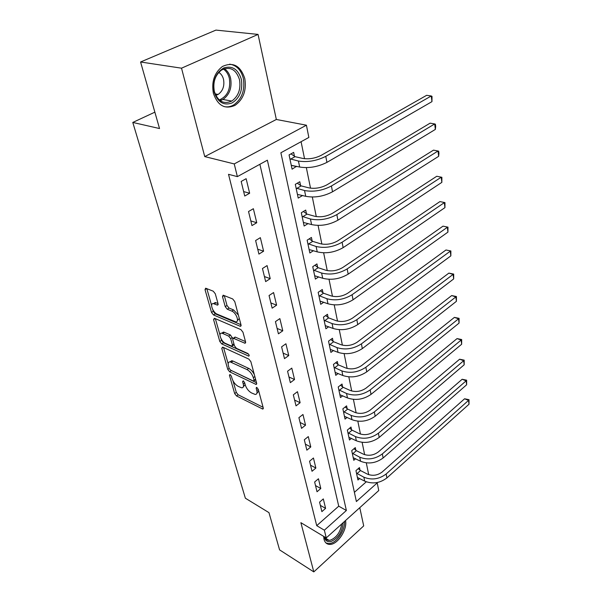 <?xml version="1.0" encoding="UTF-8"?>
<svg xmlns="http://www.w3.org/2000/svg" width="602" height="602" viewBox="0 0 602 602"><rect width="100%" height="100%" fill="white"/><g stroke="black" fill="none" stroke-linecap="round" stroke-linejoin="round"><path stroke-width="0.9" d="M230.054 374.474L229.43 375.219L234.66 393.557L236.533 395.958L262.75 409.074L263.255 407.93L258.235 389.193L256.542 387.342L256.159 388.185L256.821 390.638C257.393 393.144 256.836 394.415 255.15 394.438L251.463 392.91C248.558 391.195 246.504 388.561 245.285 385.017L244.615 382.586L243.261 380.863L242.598 381.608L243.268 384.031C243.863 386.537 243.336 387.801 241.68 387.823L238.144 386.349C235.322 384.67 233.298 382.082 232.071 378.575L231.386 376.175L230.054 374.474M213.394 93.378C217.789 105.741 225.013 109.722 235.073 105.335C243.411 99.315 246.654 90.383 244.796 78.553C240.544 65.641 233.079 61.615 222.424 66.483C214.35 72.812 211.34 81.782 213.394 93.378M323.658 536.367L324.011 539.347C324.937 542.711 326.909 544.396 329.926 544.404C337.699 544.622 347.542 529.444 345.533 520.527M215.283 293.768L213.258 291.202L205.651 288.2L205.026 289.66L211.528 312.446L213.499 314.951L240.371 326.337L241.026 324.945L234.765 301.572L232.688 298.946L223.154 295.176L222.484 296.651L225.231 306.636L227.263 309.217L231.8 311.091C236.368 312.731 239.792 322.649 235.532 321.807L217.164 314.161C212.784 312.551 209.353 302.798 213.492 303.634L217.427 305.124L218.052 303.694L215.283 293.768M237.369 176.627L234.238 163.925L306.418 125.201L308.849 137.452L280.878 152.78L356.384 501.541L377.228 482.902L378.748 490.555L326.254 537.925L324.35 530.196L346.383 510.488L267.371 160.185L237.369 176.627L228.519 174.317L316.72 525.659L324.35 530.196M326.254 537.925L300.872 522.664L313.8 571.9L279.576 549.874L268.966 512.633L245.368 498.208L132.786 122.439L159.53 128.542L140.575 61.991L181.518 68.184L204.74 156.595L234.238 163.925M222.642 347.121L221.747 348.295L227.767 369.387L229.663 371.818L256.091 384.452L256.64 383.233L250.861 361.659L248.859 359.108L222.642 347.121M219.798 341.462L213.552 319.549L214.44 318.27L240.935 329.633L242.975 332.221L245.571 341.906L244.946 343.253L233.328 338.234L232.733 339.566L234.464 345.819L236.443 348.34L247.731 353.434C249.16 354.653 249.491 355.556 248.716 356.136L221.739 343.93L219.798 341.462L221.506 340.318L221.047 338.7M140.575 61.991L215.937 30.1L258.062 34.412L181.518 68.184M313.8 571.9L363.698 525.9L359.778 507.674M316.72 525.659L338.73 506.184L259.876 164.293M325.592 508.374L323.312 498.915L319.564 502.158L321.874 511.625L325.592 508.374L320.347 505.379M320.806 488.515L318.45 478.771L314.635 481.999L317.021 491.751L320.806 488.515L315.508 485.581M315.869 468.055L313.446 458.009L309.556 461.215L312.017 471.276L315.869 468.055L310.527 465.188M310.782 446.955L308.292 436.593L304.319 439.776L306.854 450.153L310.782 446.955L305.387 444.156M305.538 425.185L302.964 414.492L298.908 417.66L301.527 428.361L305.538 425.185L300.082 422.469M300.127 402.723L297.463 391.684L293.325 394.814L296.026 405.868L300.127 402.723L294.619 400.089M294.536 379.523L291.789 368.123L287.56 371.223L290.352 382.646L294.536 379.523L288.968 376.987M288.757 355.564L285.92 343.772L281.601 346.842L284.483 358.642L288.757 355.564L283.136 353.118M282.789 330.791L279.855 318.601L275.438 321.626L278.425 333.832L282.789 330.791L277.108 328.451M276.611 305.161L273.571 292.549L269.056 295.529L272.149 308.171L276.611 305.161L270.87 302.941M270.223 278.651L267.077 265.587L262.457 268.522L265.655 281.608L270.223 278.651L264.421 276.551M263.608 251.192L260.35 237.662L255.617 240.537L258.928 254.097L263.608 251.192L257.739 249.228M256.753 222.74L253.367 208.713L248.528 211.528L251.96 225.584L256.753 222.74L250.823 220.926M249.642 193.242L246.135 178.696L241.176 181.443L244.736 196.026L249.642 193.242L243.652 191.586M368.695 474.669L366.302 462.885M364.639 454.683L362.133 442.357M360.455 434.095L357.836 421.204M356.143 412.874L353.412 399.389M351.703 390.999L348.836 376.89M347.121 368.439L344.126 353.667M342.395 345.157L339.257 329.693M337.511 321.122L334.223 304.921M332.47 296.289L329.023 279.313M327.255 270.622L323.643 252.832M321.867 244.081L318.082 225.426M316.291 216.615L312.318 197.05M310.519 188.178L306.343 167.642M304.537 158.725L301.083 141.711M354.39 492.331L366.264 481.826M360.011 470.139L359.477 467.581L355.955 470.621L357.949 480.012L359.68 478.5M355.857 450.251L355.3 447.61L351.726 450.635L353.773 460.304L355.609 458.732M351.576 429.768L351.011 427.044L347.362 430.054L349.476 440.009L351.433 438.376M347.173 408.66L346.586 405.861L342.869 408.841L345.044 419.105L347.136 417.404M342.628 386.913L342.026 384.023L338.234 386.981L340.476 397.561L342.711 395.792M337.948 364.481L337.323 361.501L333.455 364.428L335.773 375.339L338.173 373.496M333.117 341.342L332.47 338.264L328.526 341.161L330.912 352.418L333.5 350.499M328.128 317.457L327.465 314.282L323.44 317.141L325.9 328.767L328.692 326.751M322.973 292.79L322.288 289.509L318.18 292.324L320.731 304.334L323.756 302.227M317.653 267.303L316.945 263.909L312.747 266.686L315.38 279.095L318.676 276.882M312.152 240.95L311.422 237.451L307.133 240.168L309.849 253.006L313.454 250.68M306.463 213.695L305.703 210.068L301.324 212.739L304.138 226.021L308.096 223.56M300.571 185.491L299.788 181.736L295.304 184.34L298.216 198.096L302.61 195.484M294.468 156.272L293.656 152.381L289.073 154.925L292.09 169.177L296.568 166.302M154.864 112.16L132.786 122.439M204.74 156.595L276.341 119.474L258.062 34.412M276.341 119.474L306.418 125.201M376.709 482.631L377.228 482.902M338.73 506.184L346.383 510.488M296.628 166.603L291.278 165.347M243.411 386.642L245.18 384.64M256.934 393.226L258.725 390.999M233.019 380.878L236.285 392.384L238.151 394.784L263.089 407.298M230.619 370.147L256.505 382.714M223.56 347.542L228.173 363.796M229.174 368.386L230.513 370.095L253.329 381.013L254.029 380.253L253.322 377.635C252.08 373.97 249.98 371.291 247.016 369.59L230.099 361.862C228.354 361.87 227.804 363.179 228.444 365.813L229.174 368.386L227.767 369.387M254.059 380.81L255.7 379.704M254.33 374.602C252.848 371.66 250.974 369.59 248.701 368.394L247.016 369.59M229.979 361.855L231.778 360.703L233.042 361.072L248.701 368.394M220.001 335.005L215.358 318.669M245.488 341.59L235.42 337.165L234.374 337.873M248.566 354.142L223.44 342.786L221.739 343.93M222.665 333.463L221.754 333.199C217.849 332.5 221.22 341.695 225.464 343.381L231.853 346.203L232.417 344.901L230.686 338.655L228.707 336.134L222.665 333.463L224.395 332.319L223.477 332.056L221.822 333.154M232.47 345.781L234.155 344.705M224.395 332.319L230.438 334.975L232.711 338.58M221.506 340.318L223.44 342.786M215.26 302.505L213.492 303.634L215.26 302.505L218.014 303.536M237.384 320.64L239.287 318.458M238.377 315.064L233.584 309.925L231.8 311.091M224.305 295.605L227.007 305.485L229.038 308.058L233.584 309.925M212.815 309.699L213.274 311.317L215.245 313.823L240.966 324.711M206.84 288.644L211.595 305.41M358.25 468.634L360.5 470.561L367.386 474.113C372.555 476.182 377.492 475.475 382.187 471.983L464.578 398.78L469.026 399.69L469.011 404.235L386.898 477.935C379.854 483.21 372.457 484.271 364.692 481.126L357.407 477.469M469.011 404.235L468.537 400.383L386.153 473.992C379.087 479.26 371.66 480.328 363.879 477.198L356.504 473.187M469.026 399.69L468.537 400.383L464.578 398.78M360.5 470.561L356.994 473.608M354.021 448.701L356.354 450.672L363.315 454.141C368.544 456.15 373.549 455.421 378.327 451.952L462.14 379.268L466.64 380.186L466.625 384.783L383.105 457.979C375.941 463.231 368.432 464.315 360.583 461.252L353.216 457.693M466.625 384.783L466.144 380.825L382.338 453.916C375.144 459.16 367.611 460.259 359.74 457.204L352.283 453.276M466.64 380.186L466.144 380.825L462.14 379.268M356.354 450.672L352.78 453.697M349.657 428.165L352.08 430.182L359.116 433.568C364.406 435.524 369.485 434.772 374.346 431.318L459.635 359.213L464.195 360.147L464.18 364.789L379.2 437.421C371.901 442.643 364.285 443.764 356.339 440.777L348.904 437.315M464.18 364.789L463.683 360.718L378.402 433.229C371.08 438.452 363.442 439.573 355.481 436.608L347.941 432.778M464.195 360.147L463.683 360.718L459.635 359.213M352.08 430.182L348.445 433.199M345.157 407.005L347.678 409.082L354.796 412.37C360.147 414.259 365.301 413.491 370.253 410.06L457.053 338.595L461.681 339.536L461.659 344.231L375.174 416.23C367.739 421.423 360.011 422.574 351.974 419.684L344.457 416.328M461.659 344.231L461.147 340.047L374.354 411.918C366.896 417.096 359.138 418.255 351.086 415.388L343.464 411.648M461.681 339.536L461.147 340.047L457.053 338.595M347.678 409.082L343.975 412.069M340.521 385.197L343.148 387.327L350.334 390.51C355.752 392.338 360.982 391.541 366.024 388.139L454.397 317.389L459.093 318.345L459.07 323.086L371.02 394.385C363.45 399.54 355.601 400.721 347.474 397.937L339.874 394.694M459.07 323.086L458.543 318.789L370.177 389.938C362.577 395.085 354.706 396.274 346.556 393.505L338.851 389.87M459.093 318.345L458.543 318.789L454.397 317.389M343.148 387.327L339.362 390.292M343.125 522.702C342.327 531.837 338.301 538.09 331.055 541.476C327.375 542.289 325.088 540.694 324.192 536.691M324.478 536.864C325.313 539.196 326.848 540.355 329.076 540.34L330.536 540.114C336.714 537.405 340.439 532.033 341.695 523.988M325.998 542.981L328.812 543.614L330.664 543.328C337.654 541.68 345.202 529.67 344.494 521.467M214.184 92.121C212.453 80.999 215.621 72.955 223.696 67.973C232.229 65.392 238.114 69.17 241.349 79.314C242.922 90.112 239.814 97.991 232.048 102.965C223.673 105.869 217.721 102.25 214.184 92.121M239.498 79.645C236.067 69.365 230.114 66.152 221.626 69.998C215.14 75.032 212.717 82.196 214.357 91.489C217.871 101.414 223.681 104.605 231.778 101.061C238.437 96.222 241.011 89.088 239.498 79.645M218.797 72.398C221.145 73.858 222.717 76.183 223.53 79.374C224.644 85.996 222.853 91.015 218.157 94.424L215.779 95.372M224.012 106.577C227.323 107.299 230.536 106.765 233.666 104.959C241.951 98.984 245.165 90.127 243.313 78.388C241.093 70.013 236.556 65.279 229.686 64.166M335.735 362.705L338.467 364.895L345.736 367.972C351.222 369.718 356.527 368.906 361.667 365.527L451.673 295.574L456.436 296.53L456.406 301.331L366.738 371.855C359.025 376.965 351.056 378.184 342.831 375.505L335.148 372.39M456.406 301.331L455.864 296.906L365.865 367.265C358.122 372.367 350.131 373.594 341.883 370.93L334.087 367.408M456.436 296.53L455.864 296.906L451.673 295.574M338.467 364.895L334.614 367.83M330.784 339.505L333.643 341.755L340.995 344.705C346.541 346.376 351.937 345.54 357.174 342.192L448.866 273.112L453.697 274.083L453.667 278.937L362.321 348.603C354.458 353.667 346.361 354.917 338.038 352.358L330.272 349.378M453.667 278.937L453.11 274.384L361.418 343.862C353.524 348.919 345.405 350.176 337.06 347.64L329.181 344.239M453.697 274.083L453.11 274.384L448.866 273.112M333.643 341.755L329.708 344.66M325.674 315.553L328.662 317.871L336.097 320.693C341.71 322.273 347.188 321.415 352.531 318.104L445.969 249.988L450.875 250.966L450.845 255.88L357.754 324.591C349.739 329.61 341.515 330.897 333.087 328.459L325.238 325.622M450.845 255.88L450.266 251.184L356.828 319.692C348.776 324.696 340.529 325.998 332.078 323.583L324.117 320.317M450.875 250.966L445.969 249.988M328.662 317.871L324.651 320.731M320.392 290.811L323.515 293.204L331.04 295.883C336.721 297.373 342.29 296.485 347.738 293.219L442.989 226.156L447.971 227.15L447.933 232.116L353.043 299.788C344.863 304.747 336.51 306.072 327.977 303.769L320.038 301.09M447.933 232.116L447.346 227.278L352.08 294.732C343.87 299.676 335.487 301.008 326.939 298.735L318.879 295.612M447.971 227.15L442.989 226.156M323.515 293.204L319.421 296.026M314.921 265.249L318.202 267.709L325.81 270.238C331.559 271.637 337.218 270.719 342.779 267.499L439.919 201.595L444.968 202.603L444.938 207.63L348.167 274.151C339.829 279.042 331.333 280.412 322.695 278.259L314.673 275.746M444.938 207.63L444.329 202.641L347.173 268.921C338.798 273.797 330.28 275.174 321.618 273.052L313.469 270.08M444.968 202.603L439.919 201.595M318.202 267.709L314.018 270.494M309.255 238.821L312.709 241.364L320.399 243.727C326.224 245.014 331.973 244.073 337.654 240.898L436.751 176.266L441.883 177.289L441.845 182.368L343.132 247.64C334.614 252.456 325.983 253.871 317.231 251.869L309.119 249.537M441.845 182.368L441.213 177.221L342.102 242.23C333.553 247.031 324.892 248.453 316.118 246.489L307.878 243.682M441.883 177.289L436.751 176.266M312.709 241.364L308.435 244.096M303.385 211.483L307.028 214.101L314.801 216.291C320.7 217.465 326.555 216.494 332.349 213.371L433.485 150.139L438.008 151.004L336.849 214.605C328.12 219.324 319.308 220.791 310.429 219L302.091 216.374M303.378 222.431L311.58 224.576L310.429 219M438.655 156.317L438.008 151.004L438.692 151.17L438.956 153.292L438.655 156.317L337.918 220.204C329.219 224.945 320.437 226.397 311.58 224.576M307.028 214.101L302.655 216.78M297.298 183.181L301.143 185.89L309.014 187.892C314.989 188.945 320.934 187.937 326.856 184.874L430.106 123.169L434.689 123.937L331.416 185.995C322.491 190.631 313.529 192.143 304.537 190.533L296.101 188.102M297.433 194.378L305.733 196.312L304.537 190.533M435.359 129.415L434.689 123.937L435.404 124.215L435.675 126.405L435.359 129.415L332.515 191.797C323.628 196.448 314.703 197.953 305.733 196.312M301.143 185.89L296.673 188.509M290.984 153.864L295.048 156.67L303.009 158.469C309.059 159.387 315.117 158.349 321.167 155.354L426.63 95.319L431.265 95.974L325.78 156.354C316.66 160.885 307.539 162.45 298.426 161.043L289.901 158.823M291.278 165.324L299.668 167.032L298.426 161.043M431.958 101.64L431.265 95.974L432.01 96.373L431.958 101.64L326.924 162.374C317.841 166.92 308.758 168.477 299.668 167.032M295.048 156.67L290.48 159.221M230.295 374.617L229.43 375.219M257.046 387.545L256.159 388.185M243.471 380.983L242.598 381.608M244.728 382.992L243.268 384.031M258.326 389.532L256.821 390.638M263.3 408.141L262.254 408.924M238.151 394.784L236.533 395.958M236.285 392.384L234.66 393.557M256.7 383.542L255.632 384.317M231.326 370.659L229.663 371.818M223.139 347.354L221.747 348.295M255.549 379.155L254.029 380.253M254.849 376.536L253.322 377.635M233.042 361.072L231.364 362.238M215.087 318.548L213.552 319.549M245.654 342.403L244.57 343.14M235.42 337.165L233.689 338.332M249.19 355.526L248.438 356.053M233.93 343.877L232.417 344.901M232.41 337.489L230.686 338.655M230.438 334.975L228.707 336.134M218.15 304.386L217.134 305.041M216.028 302.723L214.259 303.852M229.038 308.058L227.263 309.217M227.007 305.485L225.231 306.636M224.192 295.559L222.484 296.651M241.109 325.516L240.025 326.239M215.245 313.823L213.499 314.951M213.274 311.317L211.528 312.446M206.734 288.599L205.026 289.66M364.692 481.126L363.879 477.198M386.898 477.935L386.153 473.992M360.583 461.252L359.74 457.204M383.105 457.979L382.338 453.916M356.339 440.777L355.481 436.608M379.2 437.421L378.402 433.229M351.974 419.684L351.086 415.388M375.174 416.23L374.354 411.918M347.474 397.937L346.556 393.505M371.02 394.385L370.177 389.938M224.411 68.681C227.473 70.795 229.535 73.993 230.596 78.268C232.131 87.629 229.588 94.695 222.958 99.48L220.166 100.662M219.286 99.97C227.473 96.35 230.829 89.141 229.354 78.328C228.331 74.196 226.337 71.111 223.38 69.064M342.831 375.505L341.883 370.93M366.738 371.855L365.865 367.265M338.038 352.358L337.06 347.64M362.321 348.603L361.418 343.862M333.087 328.459L332.078 323.583M357.754 324.591L356.828 319.692M327.977 303.769L326.939 298.735M353.043 299.788L352.08 294.732M322.695 278.259L321.618 273.052M348.167 274.151L347.173 268.921M317.231 251.869L316.118 246.489M343.132 247.64L342.102 242.23M337.918 220.204L336.849 214.605M332.515 191.797L331.416 185.995M326.924 162.374L325.78 156.354M263.3 408.66L262.75 409.074M256.685 384.016L256.091 384.452M231.778 360.703L230.099 361.862M245.616 342.794L244.946 343.253M235.058 337.06L233.328 338.234M249.168 355.82L248.716 356.136M223.477 332.056L221.754 333.199M218.105 304.687L217.427 305.124M241.071 325.87L240.371 326.337M324.877 537.812L329.076 540.34M220.046 100.579L222.958 99.48L231.778 101.061M218.157 94.424L215.117 93.889"/></g></svg>
